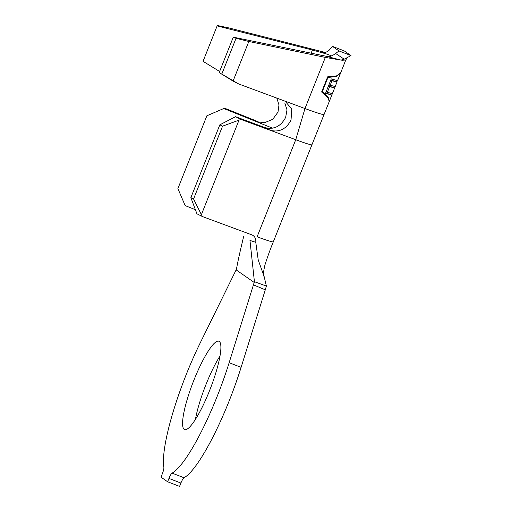 <?xml version="1.0" encoding="UTF-8"?>
<svg xmlns="http://www.w3.org/2000/svg" width="512" height="512" viewBox="0 0 512 512"><rect width="100%" height="100%" fill="white"/><g stroke="black" fill="none" stroke-linecap="round" stroke-linejoin="round"><path stroke-width="0.77" d="M238.618 83.936L233.293 81.235L219.194 72.57L238.618 83.936L304.979 108.544L295.738 139.725A31.379 1.453 -158.3 0 0 311.93 144.781L329.286 101.446L327.782 97.613L321.626 91.987L327.667 76.819L336.403 75.955L340.608 72.998L345.766 60.019L347.354 57.523M209.485 390.81A47.398 9.19 -68.8 0 0 218.848 341.21A47.398 9.19 -68.8 0 0 193.971 380.013A47.398 9.19 -68.8 0 0 184.608 429.606A47.398 9.19 -68.8 0 0 209.485 390.81M219.974 356.064A47.398 9.19 -68.8 0 0 205.933 384.646A47.398 9.19 -68.8 0 0 195.443 419.386M172.064 473.114L184.026 477.747A6.534 1.267 -68.8 0 0 180.909 483.053L168.947 478.419A6.534 1.267 111.2 0 1 172.064 473.114A94.79 18.387 -68.8 0 0 217.235 396.205A94.79 18.387 -68.8 0 0 229.146 362.714L254.419 281.709L249.965 240.422L255.782 242.336C256.083 238.758 254.842 236.294 252.058 234.938L202.323 216.518L196.928 213.792L190.867 197.626L193.568 198.989L202.323 216.518M184.026 477.747A94.79 18.387 -68.8 0 0 229.197 400.838A94.79 18.387 -68.8 0 0 241.107 367.347L265.293 289.811L253.427 284.877M331.648 55.891L326.189 53.888L312.41 50.016L217.133 25.914L217.837 25.6L229.568 28.077L325.235 52.429M328.653 56.768L233.286 37.158L236.045 38.278L248.826 41.478L325.331 57.408L341.376 60.173L343.315 58.579L342.189 60.25L345.766 60.019M325.331 57.408L304.979 108.544A36.608 1.69 21.7 0 0 324.07 114.541M337.133 79.84L336.454 81.85L337.075 81.83L331.891 94.854M336.589 81.504L337.101 81.722L336.576 81.242M325.53 93.299L330.893 94.835L331.462 93.414L327.373 92.288L329.632 86.63L333.715 87.757L334.278 86.342L330.195 85.222L331.994 80.71L336.096 81.843L336.666 80.416L331.283 78.88L325.53 93.299M340.461 73.306L336.326 76.531L327.955 77.453L322.291 91.68L328.134 97.114L329.376 101.114M343.315 58.579L335.584 53.459C333.024 55.456 330.554 56.563 328.186 56.787L341.376 60.173M322.17 52.602C325.229 52.864 327.782 51.821 329.843 49.466L332.422 46.342L344.384 50.976L351.014 55.59L339.053 50.963L332.422 46.342M272.64 128.186L223.782 108.512L206.874 115.782L177.894 188.589L185.146 205.594L195.398 209.722M235.558 116.704L240.96 119.43L222.547 126.176L219.846 124.813L235.558 116.704L265.037 127.629C273.958 129.805 280.826 126.394 285.651 117.395L287.002 109.83L284.787 102.976M311.93 144.781L273.299 241.869A31.379 1.453 -158.3 0 1 257.101 236.806L295.738 139.725L240.96 119.43M283.949 100.742L285.286 101.331L291.763 109.126L291.034 120.064C286.24 129.082 279.366 132.506 270.4 130.336L265.037 127.629M223.782 108.512L225.075 108.378L257.754 121.536L256.499 121.683L264.506 122.726L272.749 119.309L278.01 112.077L278.976 104.922L276.8 98.093M219.846 124.813L190.867 197.626M222.547 126.176L193.568 198.989M238.854 120.518L201.517 214.349M243.77 236.109C240.09 251.2 237.651 262.234 236.461 269.21L200.346 342.669A94.79 18.387 -68.8 0 0 163.859 467.398A6.534 1.267 111.2 0 1 162.317 473.798L160.986 477.152L167.616 481.766L168.947 478.419M254.419 281.709L266.381 286.054L265.293 289.811M255.782 242.336L258.214 259.942L264.115 276.442L266.381 286.054M180.909 483.053L179.578 486.4L167.616 481.766M217.133 25.914L203.046 61.325L219.629 71.475M233.286 37.158L219.194 72.57M236.045 38.278L221.862 73.92M248.826 41.478L233.242 80.627M335.584 53.459L339.053 50.963M342.189 60.25L351.014 55.59M329.549 76.819L327.827 77.779M337.075 81.83L336.55 81.613M330.893 94.835L325.709 92.851M327.136 92.192L326.771 93.12M327.373 92.288L326.138 91.776M329.632 86.63L328.397 86.118M333.715 87.757L328.538 85.773M329.958 85.12L329.594 86.042M330.195 85.222L328.96 84.704M331.994 80.71L330.758 80.198M336.096 81.843L330.899 79.853M332.346 79.219L331.981 80.128M322.291 91.68L321.83 91.488M327.955 77.453L327.488 77.261M229.146 362.714L241.107 367.347M236.173 269.914L254.208 282.464M312.41 50.016L311.078 53.357M340.358 73.626L337.664 80.39M331.923 94.816L329.536 100.819M273.299 241.869C270.381 248.973 267.597 256.659 264.954 264.922C263.29 272.07 263.014 275.91 264.115 276.442"/></g></svg>
